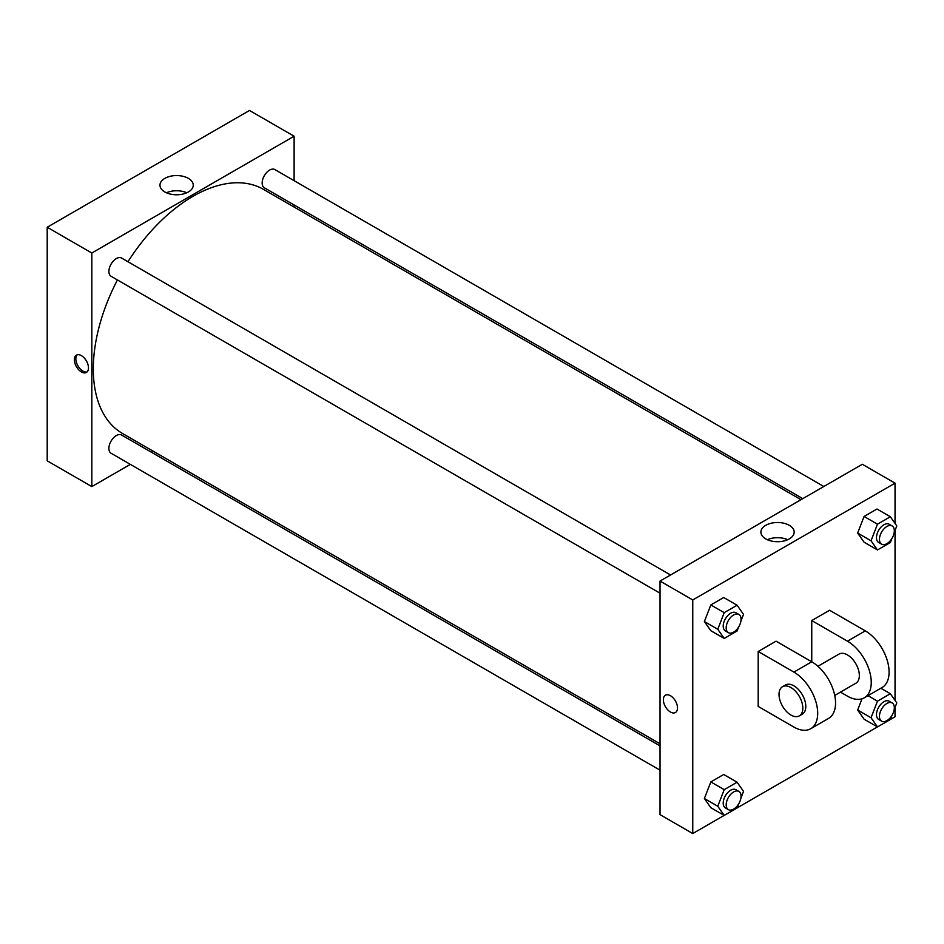 <?xml version="1.0" encoding="UTF-8"?>
<svg xmlns="http://www.w3.org/2000/svg" width="944" height="944" viewBox="0 0 944 944"><rect width="100%" height="100%" fill="white"/><g stroke="black" fill="none" stroke-linecap="round" stroke-linejoin="round"><path stroke-width="1.42" d="M130.331 464.365L91.828 486.597L47.2 460.837L47.2 227.244L249.487 110.46L294.115 136.219L294.115 180.682M153.176 451.173L151.37 452.223M660.033 593.21L111.073 276.273A10.514 6.077 -60 0 1 111.073 264.131A10.514 6.077 -60 0 1 121.599 258.054L670.547 574.99M660.033 770.186L111.073 453.25A10.514 6.077 -60 0 1 111.073 441.108A10.514 6.077 -60 0 1 121.599 435.031L660.033 745.89M294.115 204.978L294.115 207.066M91.828 486.597L91.828 253.016L294.115 136.219M802.778 498.644L264.344 187.785A10.514 6.077 -60 0 1 264.344 175.643A10.514 6.077 -60 0 1 274.857 169.566L823.817 486.502M660.033 743.801L122.496 433.473A140.939 81.373 -60 0 1 117.434 279.943M127.959 261.724A140.939 81.373 -60 0 1 263.435 189.355L800.972 499.695M81.408 371.948A9.995 5.77 60 0 1 74.883 363.145A9.995 5.77 60 0 1 76.417 355.145A9.995 5.77 60 0 1 86.411 360.915A9.995 5.77 60 0 1 86.411 372.443A9.995 5.77 60 0 1 81.408 371.948M91.828 253.016L47.2 227.244M188.375 178.381A16.638 9.605 180 0 1 193.249 185.166A16.638 9.605 180 0 1 176.611 194.783A16.638 9.605 180 0 1 159.961 185.166A16.638 9.605 180 0 1 170.239 176.292A16.638 9.605 180 0 1 188.375 178.381M186.794 192.765A16.638 9.605 0 0 0 166.427 192.765M77.219 354.802A9.995 5.77 -120 0 0 76.606 362.968A9.995 5.77 -120 0 0 82.907 371.086A9.995 5.77 -120 0 0 87.096 371.912M724.178 815.404L692.754 833.54L660.033 814.648L660.033 581.067L862.32 464.271L895.042 483.163L895.042 523.413M738.645 626.993L737.087 631.005L724.213 638.439L717.77 629.27L724.213 612.668L737.087 605.234L743.53 614.402L740.887 621.223M738.881 614.45L735.907 612.727A10.514 6.077 120 0 0 727.8 615.547A10.514 6.077 120 0 0 723.21 626.132A10.514 6.077 120 0 0 725.393 630.946L728.367 632.669A10.514 6.077 120 0 0 738.881 626.592A10.514 6.077 120 0 0 738.881 614.45A10.514 6.077 120 0 0 730.786 617.258A10.514 6.077 120 0 0 726.184 627.843A10.514 6.077 120 0 0 728.367 632.669M724.213 638.439L710.82 630.71L704.377 621.541L710.82 604.951L723.706 597.505L737.087 605.234M717.77 629.27L704.377 621.541L710.82 604.951L723.706 597.505M724.213 612.668L710.82 604.951M891.915 538.505L890.357 542.517L877.472 549.951L871.041 540.782L877.472 524.191L890.357 516.746L896.8 525.914L894.157 532.735M892.151 525.961L889.177 524.239A10.514 6.077 120 0 0 881.071 527.059A10.514 6.077 120 0 0 876.48 537.643A10.514 6.077 120 0 0 878.663 542.458L881.637 544.181A10.514 6.077 120 0 0 892.151 538.104A10.514 6.077 120 0 0 892.151 525.961A10.514 6.077 120 0 0 884.044 528.782A10.514 6.077 120 0 0 879.454 539.366A10.514 6.077 120 0 0 881.637 544.181M877.472 549.951L864.09 542.222L857.648 533.053L864.09 516.462L876.976 509.017L890.357 516.746M871.041 540.782L857.648 533.053L864.09 516.462L876.976 509.017M877.472 524.191L864.09 516.462M738.645 803.969L737.087 807.981L724.213 815.415L717.77 806.247L724.213 789.656L737.087 782.21L743.53 791.379L740.887 798.199M738.881 791.426L735.907 789.703A10.514 6.077 120 0 0 727.8 792.523A10.514 6.077 120 0 0 723.21 803.108A10.514 6.077 120 0 0 725.393 807.922L728.367 809.645A10.514 6.077 120 0 0 738.881 803.568A10.514 6.077 120 0 0 738.881 791.426A10.514 6.077 120 0 0 730.786 794.246A10.514 6.077 120 0 0 726.184 804.831A10.514 6.077 120 0 0 728.367 809.645M724.213 815.415L710.82 807.686L704.377 798.518L710.82 781.927L723.706 774.481L737.087 782.21M717.77 806.247L704.377 798.518L710.82 781.927L723.706 774.481M724.213 789.656L710.82 781.927M891.915 715.481L890.357 719.493L877.472 726.927L871.041 717.759L877.472 701.168L890.357 693.722L896.8 702.891L894.157 709.711M892.151 702.938L889.177 701.215A10.514 6.077 120 0 0 881.071 704.035A10.514 6.077 120 0 0 876.48 714.62A10.514 6.077 120 0 0 878.663 719.434L881.637 721.157A10.514 6.077 120 0 0 892.151 715.08A10.514 6.077 120 0 0 892.151 702.938A10.514 6.077 120 0 0 884.044 705.758A10.514 6.077 120 0 0 879.454 716.343A10.514 6.077 120 0 0 881.637 721.157M737.111 807.934L877.448 726.915L864.09 719.198L857.648 710.03L862.014 698.796L857.648 710.03L871.041 717.759M877.472 701.168L867.973 695.669M890.357 693.722L880.846 688.235M670.441 712.024A9.995 5.77 -120 0 0 675.444 712.519A9.995 5.77 60 0 1 670.441 712.024A9.995 5.77 60 0 1 663.915 703.221A9.995 5.77 60 0 1 665.449 695.209A9.995 5.77 -120 0 0 663.915 703.221A9.995 5.77 -120 0 0 670.441 712.024M665.449 695.209A9.995 5.77 60 0 1 675.432 700.979A9.995 5.77 60 0 1 675.432 712.519M692.754 833.54L692.754 599.959L660.033 581.067L862.32 464.271M660.033 814.648L660.033 581.067M789.302 525.312A16.638 9.605 180 0 1 794.175 532.109A16.638 9.605 180 0 1 777.537 541.714A16.638 9.605 180 0 1 760.899 532.109A16.638 9.605 180 0 1 771.165 523.236A16.638 9.605 180 0 1 789.302 525.312M692.754 599.959L895.042 483.163M787.721 539.708A16.638 9.605 0 0 0 767.354 539.708M895.042 530.434L895.042 700.389M895.042 707.41L895.042 716.756L890.381 719.446M864.09 719.198L857.648 710.03M864.09 542.222L857.648 533.053M710.82 630.71L704.377 621.541M710.82 807.686L704.377 798.518M758.197 651.478L793.892 672.093A33.654 19.435 60 0 1 815.887 701.746A33.654 19.435 60 0 1 810.731 728.721A33.654 19.435 60 0 1 793.892 727.057L758.197 706.442L758.197 651.478L776.051 641.177L811.746 661.791L811.746 620.562L829.599 610.261L865.294 630.875A33.654 19.435 60 0 1 887.277 660.529A33.654 19.435 60 0 1 882.121 687.503L864.279 697.805A33.654 19.435 60 0 1 847.441 696.141L840.479 692.117M810.731 728.721L828.572 718.419A33.654 19.435 -120 0 0 833.741 691.445A33.654 19.435 -120 0 0 811.746 661.791L793.892 672.093M817.905 666.275L839.027 654.086A16.827 9.711 60 0 1 851.995 658.593A16.827 9.711 60 0 1 859.347 675.526A16.827 9.711 60 0 1 855.866 683.232L834.732 695.433M865.294 630.875L847.441 641.177L811.746 620.562M847.441 641.177A33.654 19.435 60 0 1 869.436 670.842A33.654 19.435 60 0 1 864.279 697.805M782.505 686.713L785.479 685.002A16.827 9.711 60 0 1 798.447 689.509A16.827 9.711 60 0 1 805.798 706.442A16.827 9.711 60 0 1 802.317 714.148L799.332 715.871A16.827 9.711 60 0 1 782.505 706.147A16.827 9.711 60 0 1 782.505 686.713A16.827 9.711 60 0 1 795.473 691.22A16.827 9.711 60 0 1 802.825 708.165A16.827 9.711 60 0 1 799.332 715.871"/></g></svg>
